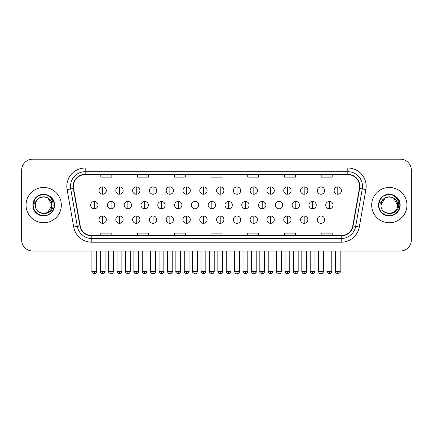 <?xml version="1.0" encoding="UTF-8"?>
<svg xmlns="http://www.w3.org/2000/svg" width="433" height="433" viewBox="0 0 433 433"><rect width="100%" height="100%" fill="white"/><g stroke="black" fill="none" stroke-linecap="round" stroke-linejoin="round"><path stroke-width="0.65" d="M26.056 205.112A17.629 17.629 0 0 0 43.69 222.746A17.629 17.629 0 0 0 61.318 205.112A17.629 17.629 0 0 0 43.69 187.484A17.629 17.629 0 0 0 26.056 205.112A17.629 17.629 0 0 0 43.69 222.746A17.629 17.629 0 0 0 61.318 205.112A17.629 17.629 0 0 0 43.69 187.484A17.629 17.629 0 0 0 26.056 205.112M371.682 205.112A17.629 17.629 0 0 0 389.31 222.746A17.629 17.629 0 0 0 406.944 205.112A17.629 17.629 0 0 0 389.31 187.484A17.629 17.629 0 0 0 371.682 205.112A17.629 17.629 0 0 0 389.31 222.746A17.629 17.629 0 0 0 406.944 205.112A17.629 17.629 0 0 0 389.31 187.484A17.629 17.629 0 0 0 371.682 205.112M73.437 186.379A11.756 11.756 0 0 1 85.193 174.629L347.807 174.629A11.756 11.756 0 0 1 359.385 188.425L352.776 225.885A11.756 11.756 0 0 1 341.204 235.601L91.796 235.601A11.756 11.756 0 0 1 80.224 225.885L73.615 188.425A11.756 11.756 0 0 1 73.437 186.379M73.145 186.379A12.048 12.048 0 0 0 73.329 188.474L79.932 225.939A12.048 12.048 0 0 0 91.796 235.893L341.204 235.893A12.048 12.048 0 0 0 353.068 225.939L359.671 188.474A12.048 12.048 0 0 0 347.807 174.337L85.193 174.337A12.048 12.048 0 0 0 73.145 186.379M67.104 189.573A18.365 18.365 0 0 1 85.193 168.015L347.807 168.015A18.365 18.365 0 0 1 365.896 189.573L359.287 227.033A18.365 18.365 0 0 1 341.204 242.209L91.796 242.209A18.365 18.365 0 0 1 73.713 227.033L67.104 189.573L70.725 188.934A14.69 14.69 0 0 1 85.193 171.69L347.807 171.69A14.69 14.69 0 0 1 362.275 188.934L355.672 226.399A14.69 14.69 0 0 1 341.204 238.54L91.796 238.54A14.69 14.69 0 0 1 77.328 226.399L70.725 188.934A14.69 14.69 0 0 1 70.498 186.379M411.35 170.223A11.02 11.02 0 0 0 400.33 159.203L32.67 159.203A11.02 11.02 0 0 0 21.65 170.223L21.65 240.006A11.02 11.02 0 0 0 32.67 251.026L400.33 251.026A11.02 11.02 0 0 0 411.35 240.006L411.35 170.223L411.35 240.006M353.068 225.939L355.672 226.399L362.275 188.934L365.896 189.573M210.99 174.629L210.99 177.113L222.01 177.113L222.01 174.629M174.261 174.629L174.261 177.113L185.281 177.113L185.281 174.629M137.532 174.629L137.532 177.113L148.551 177.113L148.551 174.629M100.802 174.629L100.802 177.113L111.822 177.113L111.822 174.629M247.719 174.629L247.719 177.113L258.739 177.113L258.739 174.629M284.449 174.629L284.449 177.113L295.468 177.113L295.468 174.629M321.178 174.629L321.178 177.113L332.198 177.113L332.198 174.629M222.01 235.601L222.01 233.111L210.99 233.111L210.99 235.601M185.281 235.601L185.281 233.111L174.261 233.111L174.261 235.601M148.551 235.601L148.551 233.111L137.532 233.111L137.532 235.601M111.822 235.601L111.822 233.111L100.802 233.111L100.802 235.601M258.739 235.601L258.739 233.111L247.719 233.111L247.719 235.601M295.468 235.601L295.468 233.111L284.449 233.111L284.449 235.601M332.198 235.601L332.198 233.111L321.178 233.111L321.178 235.601M21.65 170.223L21.65 240.006M400.33 159.203L32.67 159.203M32.67 251.026L400.33 251.026M102.681 186.894A3.675 3.675 0 0 0 99.011 190.569A3.675 3.675 0 0 0 102.681 194.244A3.675 3.675 0 0 0 106.356 190.569A3.675 3.675 0 0 0 102.681 186.894L102.681 194.244A3.675 3.675 0 0 0 106.356 190.569A3.675 3.675 0 0 0 102.681 186.894M94.286 201.442A3.675 3.675 0 0 0 90.611 205.112A3.675 3.675 0 0 0 94.286 208.787A3.675 3.675 0 0 0 97.961 205.112A3.675 3.675 0 0 0 94.286 201.442L94.286 208.787A3.675 3.675 0 0 0 97.961 205.112A3.675 3.675 0 0 0 94.286 201.442M102.681 215.986A3.675 3.675 0 0 0 99.011 219.661A3.675 3.675 0 0 0 102.681 223.331A3.675 3.675 0 0 0 106.356 219.661A3.675 3.675 0 0 0 102.681 215.986L102.681 223.331A3.675 3.675 0 0 0 106.356 219.661A3.675 3.675 0 0 0 102.681 215.986M119.476 186.894A3.675 3.675 0 0 0 115.8 190.569A3.675 3.675 0 0 0 119.476 194.244A3.675 3.675 0 0 0 123.151 190.569A3.675 3.675 0 0 0 119.476 186.894L119.476 194.244A3.675 3.675 0 0 0 123.151 190.569A3.675 3.675 0 0 0 119.476 186.894M136.271 186.894A3.675 3.675 0 0 0 132.595 190.569A3.675 3.675 0 0 0 136.271 194.244A3.675 3.675 0 0 0 139.94 190.569A3.675 3.675 0 0 0 136.271 186.894L136.271 194.244A3.675 3.675 0 0 0 139.94 190.569A3.675 3.675 0 0 0 136.271 186.894M153.06 186.894A3.675 3.675 0 0 0 149.39 190.569A3.675 3.675 0 0 0 153.06 194.244A3.675 3.675 0 0 0 156.735 190.569A3.675 3.675 0 0 0 153.06 186.894L153.06 194.244A3.675 3.675 0 0 0 156.735 190.569A3.675 3.675 0 0 0 153.06 186.894M169.855 186.894A3.675 3.675 0 0 0 166.18 190.569A3.675 3.675 0 0 0 169.855 194.244A3.675 3.675 0 0 0 173.525 190.569A3.675 3.675 0 0 0 169.855 186.894L169.855 194.244A3.675 3.675 0 0 0 173.525 190.569A3.675 3.675 0 0 0 169.855 186.894M111.081 201.442A3.675 3.675 0 0 0 107.406 205.112A3.675 3.675 0 0 0 111.081 208.787A3.675 3.675 0 0 0 114.75 205.112A3.675 3.675 0 0 0 111.081 201.442L111.081 208.787A3.675 3.675 0 0 0 114.75 205.112A3.675 3.675 0 0 0 111.081 201.442M127.87 201.442A3.675 3.675 0 0 0 124.201 205.112A3.675 3.675 0 0 0 127.87 208.787A3.675 3.675 0 0 0 131.545 205.112A3.675 3.675 0 0 0 127.87 201.442L127.87 208.787A3.675 3.675 0 0 0 131.545 205.112A3.675 3.675 0 0 0 127.87 201.442M144.665 201.442A3.675 3.675 0 0 0 140.99 205.112A3.675 3.675 0 0 0 144.665 208.787A3.675 3.675 0 0 0 148.335 205.112A3.675 3.675 0 0 0 144.665 201.442L144.665 208.787A3.675 3.675 0 0 0 148.335 205.112A3.675 3.675 0 0 0 144.665 201.442M119.476 215.986A3.675 3.675 0 0 0 115.8 219.661A3.675 3.675 0 0 0 119.476 223.331A3.675 3.675 0 0 0 123.151 219.661A3.675 3.675 0 0 0 119.476 215.986L119.476 223.331A3.675 3.675 0 0 0 123.151 219.661A3.675 3.675 0 0 0 119.476 215.986M136.271 215.986A3.675 3.675 0 0 0 132.595 219.661A3.675 3.675 0 0 0 136.271 223.331A3.675 3.675 0 0 0 139.94 219.661A3.675 3.675 0 0 0 136.271 215.986L136.271 223.331A3.675 3.675 0 0 0 139.94 219.661A3.675 3.675 0 0 0 136.271 215.986M153.06 215.986A3.675 3.675 0 0 0 149.39 219.661A3.675 3.675 0 0 0 153.06 223.331A3.675 3.675 0 0 0 156.735 219.661A3.675 3.675 0 0 0 153.06 215.986L153.06 223.331A3.675 3.675 0 0 0 156.735 219.661A3.675 3.675 0 0 0 153.06 215.986M169.855 215.986A3.675 3.675 0 0 0 166.18 219.661A3.675 3.675 0 0 0 169.855 223.331A3.675 3.675 0 0 0 173.525 219.661A3.675 3.675 0 0 0 169.855 215.986L169.855 223.331A3.675 3.675 0 0 0 173.525 219.661A3.675 3.675 0 0 0 169.855 215.986M35.771 202.617L35.376 205.112C34.921 216.392 53.162 216.186 53.102 205.112C53.135 200.533 51.089 197.204 46.97 195.131L44.485 194.314C41.492 194.141 38.851 195.018 36.567 196.955L35.073 199.104C34.158 200.641 33.958 202.135 34.472 203.586L37.146 199.618C39.636 197.129 42.602 196.306 46.039 197.15A8.303 8.303 0 0 0 35.771 202.617L35.387 205.112C34.878 194.401 52.501 194.401 51.992 205.112L47.841 212.305M35.387 205.112C34.878 194.401 52.501 194.401 51.992 205.112C51.733 201.123 49.746 198.471 46.039 197.15L47.841 197.924L51.992 205.112C52.501 215.823 34.878 215.823 35.387 205.112C34.878 194.401 52.501 194.401 51.992 205.112L51.576 207.705M36.594 196.934L38.272 195.738L43.771 194.287L38.272 195.738L36.594 196.934L38.272 195.738L43.771 194.287L38.272 195.738L36.594 196.934L38.272 195.738L43.771 194.287M36.567 196.955C42.878 190.769 55.018 196.138 54.515 205.112C54.883 213.117 45.021 218.811 38.272 214.492C31.154 210.806 31.154 199.418 38.272 195.738C45.021 191.413 54.883 197.107 54.515 205.112C54.883 213.117 45.021 218.811 38.272 214.492C31.154 210.806 31.154 199.418 38.272 195.738C45.021 191.413 54.883 197.107 54.515 205.112C54.883 213.117 45.021 218.811 38.272 214.492C31.154 210.806 31.154 199.418 38.272 195.738C45.021 191.413 54.883 197.107 54.515 205.112C54.883 213.117 45.021 218.811 38.272 214.492C31.154 210.806 31.154 199.418 38.272 195.738C45.021 191.413 54.883 197.107 54.515 205.112C54.883 213.117 45.021 218.811 38.272 214.492C31.154 210.806 31.154 199.418 38.272 195.738C43.895 193.118 48.664 194.184 52.588 198.947M381.392 202.617L380.997 205.112C380.542 216.392 398.788 216.186 398.723 205.112C398.761 200.533 396.715 197.204 392.59 195.131L390.111 194.314C387.118 194.141 384.477 195.018 382.193 196.955L380.694 199.104C379.784 200.641 379.584 202.135 380.093 203.586L382.772 199.618C385.262 197.129 388.228 196.306 391.665 197.15A8.303 8.303 0 0 0 381.392 202.617L381.008 205.112C380.499 194.401 398.122 194.401 397.613 205.112C398.122 215.823 380.499 215.823 381.008 205.112C380.499 194.401 398.122 194.401 397.613 205.112L397.202 207.705M391.665 197.15L393.462 197.924L397.613 205.112C397.359 201.123 395.372 198.471 391.665 197.15M381.008 205.112L385.159 197.924L393.462 197.924M382.215 196.934L383.898 195.738L389.397 194.287L383.898 195.738L382.215 196.934L383.898 195.738L389.397 194.287L383.898 195.738L382.215 196.934L383.898 195.738L389.397 194.287M382.193 196.955C388.498 190.769 400.644 196.138 400.141 205.112C400.509 213.117 390.647 218.811 383.898 214.492C376.78 210.806 376.78 199.418 383.898 195.738C390.647 191.413 400.509 197.107 400.141 205.112C400.509 213.117 390.647 218.811 383.898 214.492C376.78 210.806 376.78 199.418 383.898 195.738C390.647 191.413 400.509 197.107 400.141 205.112C400.509 213.117 390.647 218.811 383.898 214.492C376.78 210.806 376.78 199.418 383.898 195.738C390.647 191.413 400.509 197.107 400.141 205.112C400.509 213.117 390.647 218.811 383.898 214.492C376.78 210.806 376.78 199.418 383.898 195.738C390.647 191.413 400.509 197.107 400.141 205.112C400.509 213.117 390.647 218.811 383.898 214.492C376.78 210.806 376.78 199.418 383.898 195.738C389.516 193.118 394.29 194.184 398.214 198.947M161.455 201.442A3.675 3.675 0 0 0 157.785 205.112A3.675 3.675 0 0 0 161.455 208.787A3.675 3.675 0 0 0 165.13 205.112A3.675 3.675 0 0 0 161.455 201.442L161.455 208.787A3.675 3.675 0 0 0 165.13 205.112A3.675 3.675 0 0 0 161.455 201.442M186.645 186.894A3.675 3.675 0 0 0 182.975 190.569A3.675 3.675 0 0 0 186.645 194.244A3.675 3.675 0 0 0 190.32 190.569A3.675 3.675 0 0 0 186.645 186.894L186.645 194.244A3.675 3.675 0 0 0 190.32 190.569A3.675 3.675 0 0 0 186.645 186.894M203.44 186.894A3.675 3.675 0 0 0 199.765 190.569A3.675 3.675 0 0 0 203.44 194.244A3.675 3.675 0 0 0 207.109 190.569A3.675 3.675 0 0 0 203.44 186.894L203.44 194.244A3.675 3.675 0 0 0 207.109 190.569A3.675 3.675 0 0 0 203.44 186.894M220.229 186.894A3.675 3.675 0 0 0 216.56 190.569A3.675 3.675 0 0 0 220.229 194.244A3.675 3.675 0 0 0 223.904 190.569A3.675 3.675 0 0 0 220.229 186.894L220.229 194.244A3.675 3.675 0 0 0 223.904 190.569A3.675 3.675 0 0 0 220.229 186.894M237.024 186.894A3.675 3.675 0 0 0 233.349 190.569A3.675 3.675 0 0 0 237.024 194.244A3.675 3.675 0 0 0 240.699 190.569A3.675 3.675 0 0 0 237.024 186.894L237.024 194.244A3.675 3.675 0 0 0 240.699 190.569A3.675 3.675 0 0 0 237.024 186.894M178.25 201.442A3.675 3.675 0 0 0 174.575 205.112A3.675 3.675 0 0 0 178.25 208.787A3.675 3.675 0 0 0 181.925 205.112A3.675 3.675 0 0 0 178.25 201.442L178.25 208.787A3.675 3.675 0 0 0 181.925 205.112A3.675 3.675 0 0 0 178.25 201.442M195.045 201.442A3.675 3.675 0 0 0 191.37 205.112A3.675 3.675 0 0 0 195.045 208.787A3.675 3.675 0 0 0 198.715 205.112A3.675 3.675 0 0 0 195.045 201.442L195.045 208.787A3.675 3.675 0 0 0 198.715 205.112A3.675 3.675 0 0 0 195.045 201.442M211.834 201.442A3.675 3.675 0 0 0 208.165 205.112A3.675 3.675 0 0 0 211.834 208.787A3.675 3.675 0 0 0 215.51 205.112A3.675 3.675 0 0 0 211.834 201.442L211.834 208.787A3.675 3.675 0 0 0 215.51 205.112A3.675 3.675 0 0 0 211.834 201.442M228.629 201.442A3.675 3.675 0 0 0 224.954 205.112A3.675 3.675 0 0 0 228.629 208.787A3.675 3.675 0 0 0 232.299 205.112A3.675 3.675 0 0 0 228.629 201.442L228.629 208.787A3.675 3.675 0 0 0 232.299 205.112A3.675 3.675 0 0 0 228.629 201.442M186.645 215.986A3.675 3.675 0 0 0 182.975 219.661A3.675 3.675 0 0 0 186.645 223.331A3.675 3.675 0 0 0 190.32 219.661A3.675 3.675 0 0 0 186.645 215.986L186.645 223.331A3.675 3.675 0 0 0 190.32 219.661A3.675 3.675 0 0 0 186.645 215.986M203.44 215.986A3.675 3.675 0 0 0 199.765 219.661A3.675 3.675 0 0 0 203.44 223.331A3.675 3.675 0 0 0 207.109 219.661A3.675 3.675 0 0 0 203.44 215.986L203.44 223.331A3.675 3.675 0 0 0 207.109 219.661A3.675 3.675 0 0 0 203.44 215.986M220.229 215.986A3.675 3.675 0 0 0 216.56 219.661A3.675 3.675 0 0 0 220.229 223.331A3.675 3.675 0 0 0 223.904 219.661A3.675 3.675 0 0 0 220.229 215.986L220.229 223.331A3.675 3.675 0 0 0 223.904 219.661A3.675 3.675 0 0 0 220.229 215.986M253.819 186.894A3.675 3.675 0 0 0 250.144 190.569A3.675 3.675 0 0 0 253.819 194.244A3.675 3.675 0 0 0 257.489 190.569A3.675 3.675 0 0 0 253.819 186.894L253.819 194.244A3.675 3.675 0 0 0 257.489 190.569A3.675 3.675 0 0 0 253.819 186.894M270.609 186.894A3.675 3.675 0 0 0 266.939 190.569A3.675 3.675 0 0 0 270.609 194.244A3.675 3.675 0 0 0 274.284 190.569A3.675 3.675 0 0 0 270.609 186.894L270.609 194.244A3.675 3.675 0 0 0 274.284 190.569A3.675 3.675 0 0 0 270.609 186.894M287.404 186.894A3.675 3.675 0 0 0 283.729 190.569A3.675 3.675 0 0 0 287.404 194.244A3.675 3.675 0 0 0 291.073 190.569A3.675 3.675 0 0 0 287.404 186.894L287.404 194.244A3.675 3.675 0 0 0 291.073 190.569A3.675 3.675 0 0 0 287.404 186.894M304.193 186.894A3.675 3.675 0 0 0 300.524 190.569A3.675 3.675 0 0 0 304.193 194.244A3.675 3.675 0 0 0 307.868 190.569A3.675 3.675 0 0 0 304.193 186.894L304.193 194.244A3.675 3.675 0 0 0 307.868 190.569A3.675 3.675 0 0 0 304.193 186.894M320.988 186.894A3.675 3.675 0 0 0 317.313 190.569A3.675 3.675 0 0 0 320.988 194.244A3.675 3.675 0 0 0 324.663 190.569A3.675 3.675 0 0 0 320.988 186.894L320.988 194.244A3.675 3.675 0 0 0 324.663 190.569A3.675 3.675 0 0 0 320.988 186.894M337.783 186.894A3.675 3.675 0 0 0 334.108 190.569A3.675 3.675 0 0 0 337.783 194.244A3.675 3.675 0 0 0 341.453 190.569A3.675 3.675 0 0 0 337.783 186.894L337.783 194.244A3.675 3.675 0 0 0 341.453 190.569A3.675 3.675 0 0 0 337.783 186.894M245.419 201.442A3.675 3.675 0 0 0 241.749 205.112A3.675 3.675 0 0 0 245.419 208.787A3.675 3.675 0 0 0 249.094 205.112A3.675 3.675 0 0 0 245.419 201.442L245.419 208.787A3.675 3.675 0 0 0 249.094 205.112A3.675 3.675 0 0 0 245.419 201.442M262.214 201.442A3.675 3.675 0 0 0 258.539 205.112A3.675 3.675 0 0 0 262.214 208.787A3.675 3.675 0 0 0 265.889 205.112A3.675 3.675 0 0 0 262.214 201.442L262.214 208.787A3.675 3.675 0 0 0 265.889 205.112A3.675 3.675 0 0 0 262.214 201.442M279.009 201.442A3.675 3.675 0 0 0 275.334 205.112A3.675 3.675 0 0 0 279.009 208.787A3.675 3.675 0 0 0 282.679 205.112A3.675 3.675 0 0 0 279.009 201.442L279.009 208.787A3.675 3.675 0 0 0 282.679 205.112A3.675 3.675 0 0 0 279.009 201.442M295.799 201.442A3.675 3.675 0 0 0 292.123 205.112A3.675 3.675 0 0 0 295.799 208.787A3.675 3.675 0 0 0 299.474 205.112A3.675 3.675 0 0 0 295.799 201.442L295.799 208.787A3.675 3.675 0 0 0 299.474 205.112A3.675 3.675 0 0 0 295.799 201.442M312.594 201.442A3.675 3.675 0 0 0 308.918 205.112A3.675 3.675 0 0 0 312.594 208.787A3.675 3.675 0 0 0 316.263 205.112A3.675 3.675 0 0 0 312.594 201.442L312.594 208.787A3.675 3.675 0 0 0 316.263 205.112A3.675 3.675 0 0 0 312.594 201.442M329.383 201.442A3.675 3.675 0 0 0 325.713 205.112A3.675 3.675 0 0 0 329.383 208.787A3.675 3.675 0 0 0 333.058 205.112A3.675 3.675 0 0 0 329.383 201.442L329.383 208.787A3.675 3.675 0 0 0 333.058 205.112A3.675 3.675 0 0 0 329.383 201.442M237.024 215.986A3.675 3.675 0 0 0 233.349 219.661A3.675 3.675 0 0 0 237.024 223.331A3.675 3.675 0 0 0 240.699 219.661A3.675 3.675 0 0 0 237.024 215.986L237.024 223.331A3.675 3.675 0 0 0 240.699 219.661A3.675 3.675 0 0 0 237.024 215.986M253.819 215.986A3.675 3.675 0 0 0 250.144 219.661A3.675 3.675 0 0 0 253.819 223.331A3.675 3.675 0 0 0 257.489 219.661A3.675 3.675 0 0 0 253.819 215.986L253.819 223.331A3.675 3.675 0 0 0 257.489 219.661A3.675 3.675 0 0 0 253.819 215.986M270.609 215.986A3.675 3.675 0 0 0 266.939 219.661A3.675 3.675 0 0 0 270.609 223.331A3.675 3.675 0 0 0 274.284 219.661A3.675 3.675 0 0 0 270.609 215.986L270.609 223.331A3.675 3.675 0 0 0 274.284 219.661A3.675 3.675 0 0 0 270.609 215.986M287.404 215.986A3.675 3.675 0 0 0 283.729 219.661A3.675 3.675 0 0 0 287.404 223.331A3.675 3.675 0 0 0 291.073 219.661A3.675 3.675 0 0 0 287.404 215.986L287.404 223.331A3.675 3.675 0 0 0 291.073 219.661A3.675 3.675 0 0 0 287.404 215.986M304.193 215.986A3.675 3.675 0 0 0 300.524 219.661A3.675 3.675 0 0 0 304.193 223.331A3.675 3.675 0 0 0 307.868 219.661A3.675 3.675 0 0 0 304.193 215.986L304.193 223.331A3.675 3.675 0 0 0 307.868 219.661A3.675 3.675 0 0 0 304.193 215.986M320.988 215.986A3.675 3.675 0 0 0 317.313 219.661A3.675 3.675 0 0 0 320.988 223.331A3.675 3.675 0 0 0 324.663 219.661A3.675 3.675 0 0 0 320.988 215.986L320.988 223.331A3.675 3.675 0 0 0 324.663 219.661A3.675 3.675 0 0 0 320.988 215.986M347.807 168.015L347.807 174.337M70.725 188.934L73.329 188.474M91.796 242.209L91.796 235.893M341.204 235.893L341.204 242.209M73.713 227.033L79.932 225.939M359.671 188.474L362.275 188.934M85.193 168.015L85.193 174.337M355.672 226.399L359.287 227.033M94.286 271.41L91.899 271.41C91.412 272.173 92.213 272.969 94.286 273.797L94.286 271.41L96.673 271.41L96.673 251.026M102.681 271.41L100.294 271.41C99.812 272.173 100.608 272.969 102.681 273.797L102.681 271.41L105.067 271.41C105.555 272.173 104.759 272.969 102.681 273.797C101.506 273.91 100.71 273.115 100.294 271.41L100.294 251.026M111.081 271.41L108.694 271.41C108.207 272.173 109.002 272.969 111.081 273.797L111.081 271.41L113.468 271.41L113.468 251.026M127.87 271.41L125.483 271.41C125.002 272.173 125.797 272.969 127.87 273.797L127.87 271.41L130.257 271.41L130.257 251.026M144.665 271.41L142.278 271.41C141.791 272.173 142.587 272.969 144.665 273.797L144.665 271.41L147.052 271.41L147.052 251.026M119.476 271.41L117.089 271.41C116.601 272.173 117.397 272.969 119.476 273.797L119.476 271.41L121.862 271.41C122.35 272.173 121.554 272.969 119.476 273.797C118.301 273.91 117.505 273.115 117.089 271.41L117.089 251.026M136.271 271.41L133.878 271.41C133.396 272.173 134.192 272.969 136.271 273.797L136.271 271.41L138.657 271.41C139.139 272.173 138.344 272.969 136.271 273.797C135.091 273.91 134.295 273.115 133.878 271.41L133.878 251.026M153.06 271.41L150.673 271.41C150.191 272.173 150.987 272.969 153.06 273.797L153.06 271.41L155.447 271.41C155.934 272.173 155.138 272.969 153.06 273.797C151.886 273.91 151.09 273.115 150.673 271.41L150.673 251.026M169.855 271.41L167.468 271.41C167.885 273.115 168.681 273.91 169.855 273.797L169.855 271.41L172.242 271.41C172.724 272.173 171.928 272.969 169.855 273.797C171.03 273.91 171.825 273.115 172.242 271.41L172.242 251.026M35.073 199.104A10.506 10.506 0 0 0 43.69 215.623A10.506 10.506 0 0 0 46.97 195.131M380.694 199.104A10.506 10.506 0 0 0 389.31 215.623A10.506 10.506 0 0 0 392.59 195.131M161.455 271.41L159.068 271.41C158.586 272.173 159.382 272.969 161.455 273.797L161.455 271.41L163.847 271.41L163.847 251.026M178.25 271.41L175.863 271.41C175.376 272.173 176.171 272.969 178.25 273.797L178.25 271.41L180.637 271.41L180.637 251.026M195.045 271.41L192.653 271.41C192.171 272.173 192.966 272.969 195.045 273.797L195.045 271.41L197.432 271.41L197.432 251.026M211.834 271.41L209.448 271.41C208.966 272.173 209.761 272.969 211.834 273.797L211.834 271.41L214.221 271.41L214.221 251.026M228.629 271.41L226.243 271.41C225.755 272.173 226.551 272.969 228.629 273.797L228.629 271.41L231.016 271.41L231.016 251.026M186.645 271.41L184.258 271.41C184.674 273.115 185.47 273.91 186.645 273.797L186.645 271.41L189.032 271.41C189.519 272.173 188.723 272.969 186.645 273.797C187.819 273.91 188.615 273.115 189.032 271.41L189.032 251.026M203.44 271.41L201.053 271.41C201.469 273.115 202.265 273.91 203.44 273.797L203.44 271.41L205.827 271.41C206.308 272.173 205.513 272.969 203.44 273.797C204.614 273.91 205.41 273.115 205.827 271.41L205.827 251.026M220.229 271.41L217.842 271.41C218.259 273.115 219.055 273.91 220.229 273.797L220.229 271.41L222.622 271.41C223.103 272.173 222.308 272.969 220.229 273.797C221.409 273.91 222.205 273.115 222.622 271.41L222.622 251.026M337.783 271.41L335.391 271.41C334.909 272.173 335.705 272.969 337.783 273.797L337.783 271.41L340.17 271.41L340.17 251.026M245.419 271.41L243.032 271.41C242.55 272.173 243.346 272.969 245.419 273.797L245.419 271.41L247.806 271.41L247.806 251.026M262.214 271.41L259.827 271.41C259.34 272.173 260.136 272.969 262.214 273.797L262.214 271.41L264.601 271.41L264.601 251.026M279.009 271.41L276.617 271.41C276.135 272.173 276.931 272.969 279.009 273.797L279.009 271.41L281.396 271.41L281.396 251.026M295.799 271.41L293.412 271.41C292.925 272.173 293.726 272.969 295.799 273.797L295.799 271.41L298.185 271.41L298.185 251.026M312.594 271.41L310.207 271.41C309.719 272.173 310.515 272.969 312.594 273.797L312.594 271.41L314.98 271.41L314.98 251.026M329.383 271.41L326.996 271.41C326.514 272.173 327.31 272.969 329.383 273.797L329.383 271.41L331.77 271.41L331.77 251.026M237.024 271.41L234.637 271.41C235.054 273.115 235.85 273.91 237.024 273.797L237.024 271.41L239.411 271.41C239.898 272.173 239.103 272.969 237.024 273.797C238.199 273.91 238.994 273.115 239.411 271.41L239.411 251.026M253.819 271.41L251.432 271.41C251.849 273.115 252.645 273.91 253.819 273.797L253.819 271.41L256.206 271.41C256.688 272.173 255.892 272.969 253.819 273.797C254.994 273.91 255.789 273.115 256.206 271.41L256.206 251.026M270.609 271.41L268.222 271.41C268.639 273.115 269.434 273.91 270.609 273.797L270.609 271.41L272.996 271.41C273.483 272.173 272.687 272.969 270.609 273.797C271.783 273.91 272.579 273.115 272.996 271.41L272.996 251.026M285.017 251.026L285.017 271.41C285.434 273.115 286.229 273.91 287.404 273.797L287.404 271.41L285.017 271.41L285.044 271.767M289.764 271.767L289.791 251.026L289.791 271.41L287.404 271.41M304.193 271.41L306.58 271.41C307.067 272.173 306.272 272.969 304.193 273.797L304.193 271.41L301.806 271.41L301.833 271.767M318.601 251.026L318.601 271.41C319.018 273.115 319.814 273.91 320.988 273.797L320.988 271.41L318.601 271.41L318.628 271.767M323.348 271.767L323.375 251.026L323.375 271.41L320.988 271.41M91.899 271.41L91.899 251.026M96.673 271.41C96.256 273.115 95.46 273.91 94.286 273.797M102.681 273.797C103.855 273.91 104.651 273.115 105.067 271.41L105.067 251.026M108.694 271.41L108.694 251.026M113.468 271.41C113.051 273.115 112.255 273.91 111.081 273.797M125.483 271.41L125.483 251.026M130.257 271.41C129.84 273.115 129.045 273.91 127.87 273.797M142.278 271.41L142.278 251.026M147.052 271.41C146.635 273.115 145.84 273.91 144.665 273.797M119.476 273.797C120.65 273.91 121.446 273.115 121.862 271.41L121.862 251.026M136.271 273.797C137.445 273.91 138.241 273.115 138.657 271.41L138.657 251.026M153.06 273.797C154.235 273.91 155.03 273.115 155.447 271.41L155.447 251.026M167.468 271.41L167.468 251.026M159.068 271.41L159.068 251.026M163.847 271.41C163.43 273.115 162.629 273.91 161.455 273.797M175.863 271.41L175.863 251.026M180.637 271.41C180.22 273.115 179.424 273.91 178.25 273.797M192.653 271.41L192.653 251.026M197.432 271.41C197.015 273.115 196.219 273.91 195.045 273.797M209.448 271.41L209.448 251.026M214.221 271.41C213.805 273.115 213.009 273.91 211.834 273.797M226.243 271.41L226.243 251.026M231.016 271.41C230.6 273.115 229.804 273.91 228.629 273.797M184.258 271.41L184.258 251.026M201.053 271.41L201.053 251.026M217.842 271.41L217.842 251.026M285.179 272.287L285.715 273.099L287.047 273.77M289.623 272.287L289.092 273.099L287.756 273.77M301.974 272.287L302.505 273.099L303.842 273.77M306.58 271.41L306.58 251.026L306.58 271.41C306.163 273.115 305.368 273.91 304.193 273.797C303.019 273.91 302.223 273.115 301.806 271.41L301.806 251.026M318.769 272.287L319.3 273.099L320.631 273.77M323.207 272.287L322.677 273.099L321.34 273.77M335.391 271.41L335.391 251.026M340.17 271.41C340.652 272.173 339.856 272.969 337.783 273.797M243.032 271.41L243.032 251.026M247.806 271.41C247.389 273.115 246.594 273.91 245.419 273.797M259.827 271.41L259.827 251.026M264.601 271.41C264.184 273.115 263.388 273.91 262.214 273.797M276.617 271.41L276.617 251.026M281.396 271.41C280.979 273.115 280.183 273.91 279.009 273.797M293.412 271.41L293.412 251.026M298.185 271.41C297.769 273.115 296.973 273.91 295.799 273.797M310.207 271.41L310.207 251.026M314.98 271.41C314.564 273.115 313.768 273.91 312.594 273.797M326.996 271.41L326.996 251.026M331.77 271.41C331.353 273.115 330.558 273.91 329.383 273.797M234.637 271.41L234.637 251.026M251.432 271.41L251.432 251.026M268.222 271.41L268.222 251.026M289.791 271.41C289.374 273.115 288.578 273.91 287.404 273.797M323.375 271.41C322.958 273.115 322.163 273.91 320.988 273.797"/></g></svg>
